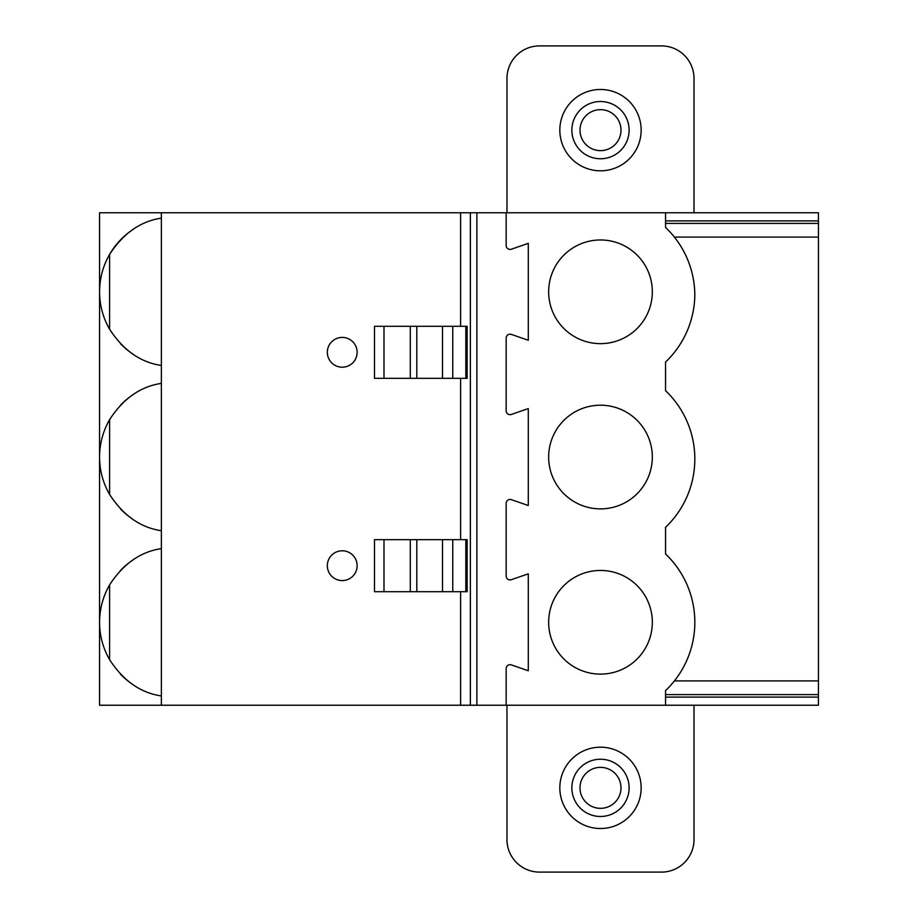 <?xml version="1.0" encoding="UTF-8"?>
<svg xmlns="http://www.w3.org/2000/svg" width="918" height="918" viewBox="0 0 918 918"><rect width="100%" height="100%" fill="white"/><g stroke="black" fill="none" stroke-linecap="round" stroke-linejoin="round"><path stroke-width="1.38" d="M665.55 697.106L818.431 697.106L818.431 705.231L99.569 705.231L99.569 212.769L506.162 212.769L506.162 245.508A3.901 3.901 0 0 0 511.349 249.203L528.286 243.35L528.286 340.268L511.349 334.416A3.901 3.901 0 0 0 506.162 338.111L506.162 410.748A3.901 3.901 0 0 0 511.349 414.443L528.286 408.59L528.286 505.508L511.349 499.656A3.901 3.901 0 0 0 506.162 503.351L506.162 575.988A3.901 3.901 0 0 0 511.349 579.683L528.286 573.83L528.286 670.748L511.349 664.896A3.901 3.901 0 0 0 506.162 668.591L506.162 705.231M665.55 705.231L665.55 690.6A94.325 94.325 0 0 0 665.55 553.979L665.55 527.311A94.325 94.325 0 0 0 665.55 390.689L665.55 362.071A94.325 94.325 0 0 0 694.823 294.735A94.325 94.325 0 0 0 665.55 227.4L665.55 212.769L506.162 212.769M600.498 405.205A51.844 51.844 0 0 0 548.654 457.049A51.844 51.844 0 0 0 600.498 508.882A51.844 51.844 0 0 0 652.331 457.049A51.844 51.844 0 0 0 600.498 405.205M600.498 239.965A51.844 51.844 0 0 0 548.654 291.809A51.844 51.844 0 0 0 600.498 343.642A51.844 51.844 0 0 0 652.331 291.809A51.844 51.844 0 0 0 600.498 239.965M600.498 570.445A51.844 51.844 0 0 0 548.654 622.289A51.844 51.844 0 0 0 600.498 674.122A51.844 51.844 0 0 0 652.331 622.289A51.844 51.844 0 0 0 600.498 570.445M665.55 220.894L818.431 220.894L818.431 212.769L665.55 212.769M506.977 705.231L506.977 839.568A32.532 32.532 0 0 0 539.509 872.1L661.488 872.1A32.532 32.532 0 0 0 694.008 839.568L694.008 705.231M665.55 694.593L818.431 694.593L818.431 680.904L674.397 680.904M818.431 680.904L818.431 237.096L674.397 237.096M694.008 212.769L694.008 78.432A32.532 32.532 0 0 0 661.488 45.9L539.509 45.9A32.532 32.532 0 0 0 506.977 78.432L506.977 212.769M600.498 89.482A40.656 40.656 0 0 1 641.154 130.149A40.656 40.656 0 0 1 600.498 170.805A40.656 40.656 0 0 1 559.831 130.149A40.656 40.656 0 0 1 600.498 89.482M600.498 101.519A28.619 28.619 0 0 0 571.868 130.149A28.619 28.619 0 0 0 600.498 158.768A28.619 28.619 0 0 0 629.117 130.149A28.619 28.619 0 0 0 600.498 101.519A28.619 28.619 0 0 1 629.117 130.149A28.619 28.619 0 0 1 600.498 158.768A28.619 28.619 0 0 1 571.868 130.149A28.619 28.619 0 0 1 600.498 101.519M818.431 697.106L818.431 694.593M818.431 220.894L818.431 237.096M665.55 223.407L818.431 223.407M470.36 705.231L470.36 212.769M161.373 212.769L161.373 705.231M357.136 352.305A14.895 14.895 0 0 0 342.23 337.411A14.895 14.895 0 0 0 327.336 352.305A14.895 14.895 0 0 0 342.23 367.211A14.895 14.895 0 0 0 357.136 352.305M357.136 565.695A14.895 14.895 0 0 1 342.23 580.589A14.895 14.895 0 0 1 327.336 565.695A14.895 14.895 0 0 1 342.23 550.789A14.895 14.895 0 0 1 357.136 565.695M374.487 591.708L467.136 591.708L467.136 539.669L374.487 539.669L374.487 591.708M161.373 218.14C140.592 221.215 123.322 233.298 109.598 254.412A74.806 74.806 0 0 0 109.598 329.218C123.322 350.32 140.592 362.415 161.373 365.479M132.869 229.58A74.806 74.806 0 0 0 109.598 254.412L109.598 329.218M120.442 343.653A74.806 74.806 0 0 0 132.869 354.05M120.442 674.133A74.806 74.806 0 0 0 132.869 684.53M120.442 508.893A74.806 74.806 0 0 0 132.869 519.29M132.869 560.06A74.806 74.806 0 0 0 120.442 570.457M132.869 394.82A74.806 74.806 0 0 0 120.442 405.217M161.373 548.62C140.592 551.695 123.322 563.778 109.598 584.892A74.806 74.806 0 0 0 109.598 659.698C123.322 680.8 140.592 692.895 161.373 695.959M109.598 659.698L109.598 584.892M99.569 705.231L99.569 622.289M99.569 291.809L99.569 212.769M161.373 383.38C140.592 386.455 123.322 398.538 109.598 419.652A74.806 74.806 0 0 0 109.598 494.458C123.322 515.56 140.592 527.655 161.373 530.719M109.598 494.458L109.598 419.652M465.828 326.292L467.136 326.292L467.136 378.331L374.487 378.331L374.487 326.292L465.828 326.292L465.828 378.331M600.498 828.518A40.656 40.656 0 0 0 641.154 787.851A40.656 40.656 0 0 0 600.498 747.195A40.656 40.656 0 0 0 559.831 787.851A40.656 40.656 0 0 0 600.498 828.518M600.498 816.481A28.619 28.619 0 0 1 571.868 787.851A28.619 28.619 0 0 1 600.498 759.232A28.619 28.619 0 0 1 629.117 787.851A28.619 28.619 0 0 1 600.498 816.481A28.619 28.619 0 0 0 629.117 787.851A28.619 28.619 0 0 0 600.498 759.232A28.619 28.619 0 0 0 571.868 787.851A28.619 28.619 0 0 0 600.498 816.481M600.498 109.655A20.494 20.494 0 0 0 580.004 130.149A20.494 20.494 0 0 0 600.498 150.644A20.494 20.494 0 0 0 620.993 130.149A20.494 20.494 0 0 0 600.498 109.655M476.867 705.231L476.867 212.769M460.606 705.231L460.606 591.708M460.606 539.669L460.606 378.331M460.606 326.292L460.606 212.769M383.999 591.708L383.999 539.669M465.828 591.708L465.828 539.669M452.758 591.708L452.758 539.669M442.522 591.708L442.522 539.669M416.818 591.708L416.818 539.669M410.3 591.708L410.3 539.669M383.999 326.292L383.999 378.331M410.3 326.292L410.3 378.331M416.818 326.292L416.818 378.331M442.522 326.292L442.522 378.331M452.758 326.292L452.758 378.331M600.498 808.345A20.494 20.494 0 0 1 580.004 787.851A20.494 20.494 0 0 1 600.498 767.356A20.494 20.494 0 0 1 620.993 787.851A20.494 20.494 0 0 1 600.498 808.345"/></g></svg>
